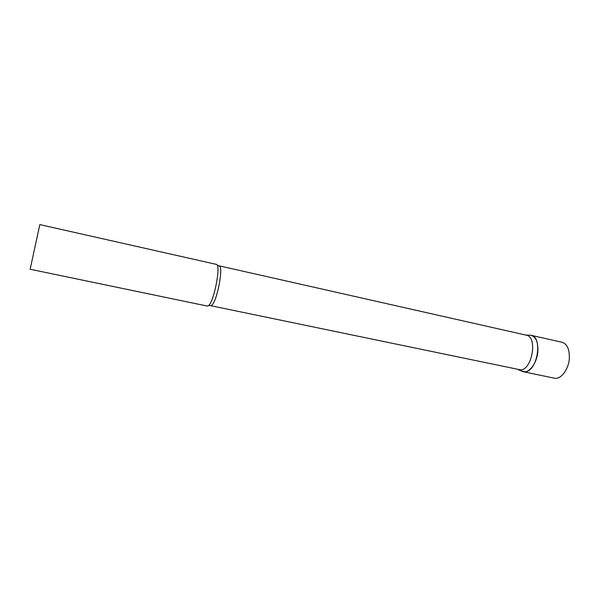 <?xml version="1.0" encoding="UTF-8"?>
<svg xmlns="http://www.w3.org/2000/svg" width="603" height="603" viewBox="0 0 603 603"><rect width="100%" height="100%" fill="white"/><g stroke="black" fill="none" stroke-linecap="round" stroke-linejoin="round"><path stroke-width="0.9" d="M537.838 351.617C537.024 362.938 529.283 373.355 523.216 371.712L521.512 371.064L525.228 371.78C537.861 371.131 542.971 335.652 530.572 335.208L531.1 335.298C536.022 337.002 538.268 342.444 537.838 351.617M219.085 266.089C224.022 265.9 216.763 303.113 211.382 305.435L210.515 305.646L520.819 369.918C532.426 369.315 537.635 336.61 526.411 335.2L217.268 265.403M30.15 269.255L207.274 306.06L208.163 305.842C213.756 303.407 221.429 264.144 216.304 264.37L39.821 224.602L30.15 269.255L39.821 224.602M531.1 335.298L562.071 342.278C567.235 344.027 569.647 349.431 569.315 358.499C568.606 369.669 560.662 379.875 554.3 378.171L523.216 371.712M518.535 369.782L522.695 371.576M210.515 305.646L209.06 305.502M526.042 335.117L530.572 335.208"/></g></svg>
